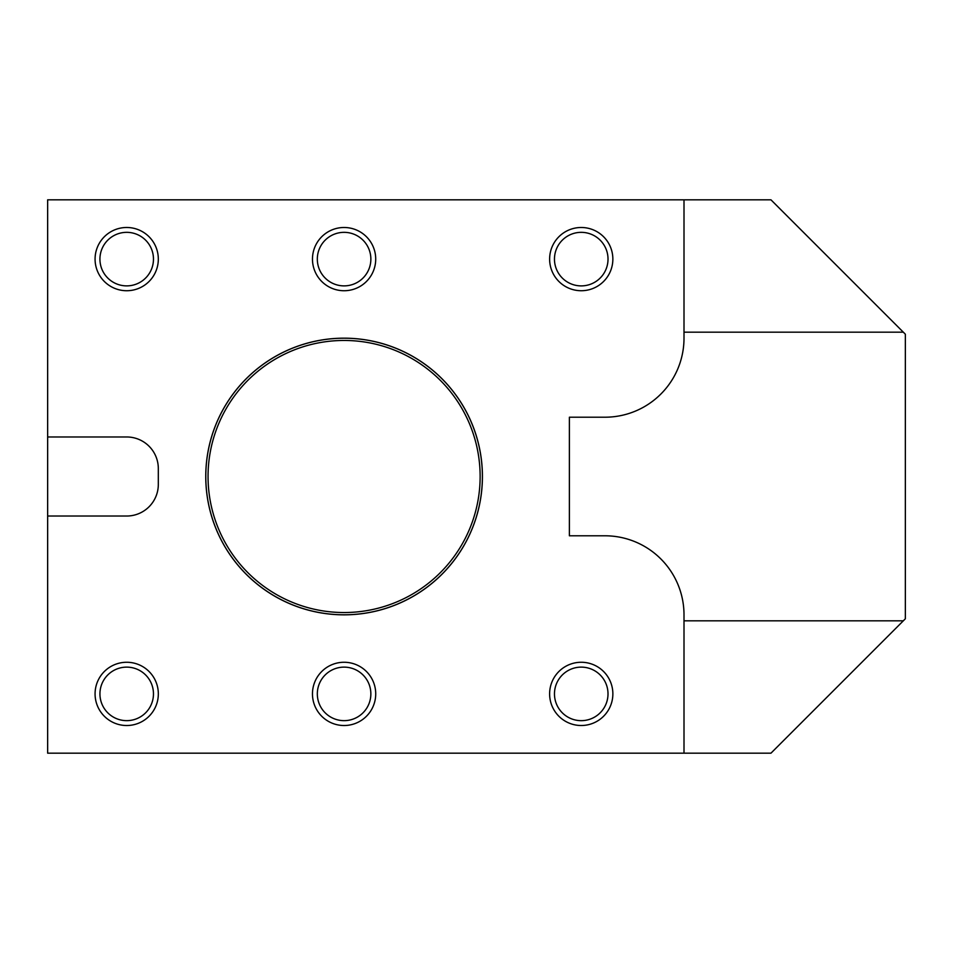 <?xml version="1.0" encoding="UTF-8"?>
<svg xmlns="http://www.w3.org/2000/svg" width="953" height="953" viewBox="0 0 953 953"><rect width="100%" height="100%" fill="white"/><g stroke="black" fill="none" stroke-linecap="round" stroke-linejoin="round"><path stroke-width="1.43" d="M344.093 662.264A31.616 31.616 0 0 0 316.706 709.699A31.616 31.616 0 0 0 371.479 709.699A31.616 31.616 0 0 0 344.093 662.264M344.093 667.124A26.767 26.767 0 0 1 367.274 707.269A26.767 26.767 0 0 1 320.911 707.269A26.767 26.767 0 0 1 344.093 667.124M126.701 662.264A31.616 31.616 0 0 0 99.315 709.699A31.616 31.616 0 0 0 154.088 709.699A31.616 31.616 0 0 0 126.701 662.264M126.701 667.124A26.767 26.767 0 0 1 149.883 707.269A26.767 26.767 0 0 1 103.52 707.269A26.767 26.767 0 0 1 126.701 667.124M344.093 227.493A31.616 31.616 0 0 0 316.706 274.917A31.616 31.616 0 0 0 371.479 274.917A31.616 31.616 0 0 0 344.093 227.493M344.093 232.341A26.767 26.767 0 0 1 367.274 272.498A26.767 26.767 0 0 1 320.911 272.498A26.767 26.767 0 0 1 344.093 232.341M581.247 227.493A31.616 31.616 0 0 0 553.86 274.917A31.616 31.616 0 0 0 608.622 274.917A31.616 31.616 0 0 0 581.247 227.493M581.247 232.341A26.767 26.767 0 0 1 604.428 272.498A26.767 26.767 0 0 1 558.053 272.498A26.767 26.767 0 0 1 581.247 232.341M581.247 662.264A31.616 31.616 0 0 0 553.86 709.699A31.616 31.616 0 0 0 608.622 709.699A31.616 31.616 0 0 0 581.247 662.264M581.247 667.124A26.767 26.767 0 0 1 604.428 707.269A26.767 26.767 0 0 1 558.053 707.269A26.767 26.767 0 0 1 581.247 667.124M158.317 259.109A31.616 31.616 0 0 0 110.893 231.722A31.616 31.616 0 0 0 110.893 286.496A31.616 31.616 0 0 0 158.317 259.109M153.469 259.109A26.767 26.767 0 0 1 113.312 282.291A26.767 26.767 0 0 1 113.312 235.927A26.767 26.767 0 0 1 153.469 259.109M344.093 614.84A138.34 138.34 0 0 0 463.897 407.336A138.34 138.34 0 0 0 224.289 407.336A138.34 138.34 0 0 0 344.093 614.84M344.093 614.792A138.292 138.292 0 0 0 482.385 476.5A138.292 138.292 0 0 0 344.093 338.208A138.292 138.292 0 0 0 205.8 476.5A138.292 138.292 0 0 0 344.093 614.792M47.65 436.974L126.701 436.974A31.616 31.616 0 0 1 158.317 468.59L158.317 484.41A31.616 31.616 0 0 1 126.701 516.026L47.65 516.026L47.65 199.82L684.004 199.82L684.004 332.18L903.325 332.18L905.35 334.205L905.35 618.795L903.325 620.82L684.004 620.82L684.004 753.18L47.65 753.18L47.65 516.026M684.004 199.82L770.965 199.82L903.325 332.18M684.004 332.18L684.004 338.16A79.051 79.051 0 0 1 604.952 417.211L569.382 417.211L569.382 535.789L604.952 535.789A79.051 79.051 0 0 1 684.004 614.84L684.004 620.82M903.325 620.82L770.965 753.18L684.004 753.18M208.052 476.5A136.041 136.041 0 0 0 412.113 594.315A136.041 136.041 0 0 0 412.113 358.685A136.041 136.041 0 0 0 208.052 476.5"/></g></svg>
